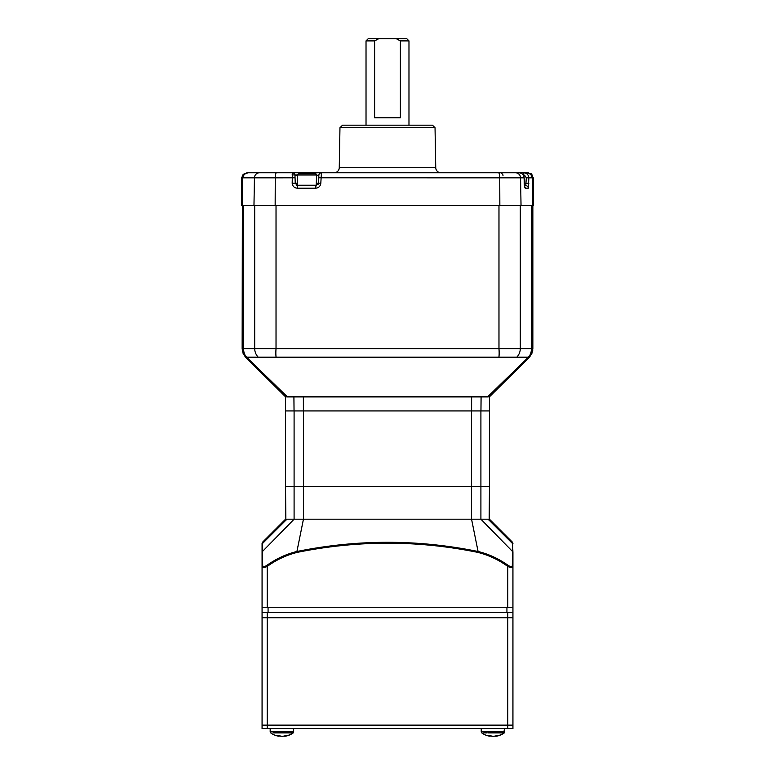 <?xml version="1.0" encoding="UTF-8"?>
<svg xmlns="http://www.w3.org/2000/svg" width="775" height="775" viewBox="0 0 775 775"><rect width="100%" height="100%" fill="white"/><g stroke="black" fill="none" stroke-linecap="round" stroke-linejoin="round"><path stroke-width="1.16" d="M531.844 353.613L532.861 348.721L532.861 205.598L532.861 348.721L531.844 353.613L529.461 357.207L489.364 396.635L529.461 357.207L531.844 353.613M530.575 354.097L531.805 348.731L531.805 205.598L531.805 348.731L530.575 354.097L528.405 357.207L246.595 357.207L286.614 396.635L488.386 396.635L528.405 357.207L530.575 354.097M243.195 348.731L244.425 354.097L246.595 357.207L244.425 354.097L243.195 348.731L243.195 205.598L243.195 348.731L531.805 348.731M242.139 348.721L243.156 353.613L245.539 357.207L285.636 396.635L245.539 357.207L243.156 353.613L242.139 348.721L242.372 205.598M489.529 396.848L489.529 410.934L285.471 410.934L285.471 396.848M488.25 396.945L286.75 396.945M489.519 396.916L489.199 395.841L528.918 356.926L531.156 353.603L532.231 348.721L532.231 205.598M242.769 205.598L242.769 348.721L243.815 353.594L246.082 356.926L285.801 395.841L285.481 396.916M532.628 205.598L532.861 348.721M254.694 205.598L254.694 348.634A12.284 11.954 73 0 0 258.317 357.285M276.026 205.598L276.026 348.769A12.284 2.722 94.9 0 0 276.094 357.285M498.974 205.598L498.974 348.769A12.284 2.722 85.1 0 1 498.906 357.285M520.306 205.598L520.306 348.634A12.284 11.954 107 0 1 516.683 357.285M532.231 348.721L531.534 353.768L528.918 356.926M246.082 356.926L243.466 353.768L242.769 348.721M286.256 395.744L246.595 357.207M285.772 396.945L285.384 395.831M528.405 357.207L488.744 395.744M489.616 395.831L489.228 396.945M243.767 174.83L243.457 174.288L241.945 177.843L241.461 205.598L242.246 205.598L242.74 177.843L244.27 174.259L247.903 172.777L518.94 172.777C522.03 173.067 523.755 174.753 524.113 177.843L524.113 177.814M378.646 38.75L406.827 38.75L408.977 40.901L400.384 40.901L400.384 117.79L374.616 117.79L374.616 40.901L378.646 38.75L368.173 38.75L366.023 40.901L366.023 125.182L342.54 125.182L432.46 125.182L435.037 127.71L339.963 127.71L339.256 167.71L435.744 167.71A5.154 5.154 0 0 0 440.897 172.777L483.416 172.777M315.696 174.084L316.035 172.777L334.103 172.777A5.154 5.154 0 0 0 339.256 167.71M524.539 186.397A2.577 2.538 90 0 1 525.305 188.199C524.743 187.947 524.384 186.291 524.239 183.22L524.113 177.843L520.558 177.843A5.154 5.028 -90 0 0 515.54 172.777L528.153 172.777L531.795 174.288L533.055 177.843L531.543 174.288L531.233 174.83M533.055 177.843L533.539 205.598L533.307 177.843M528.153 172.777L515.54 172.777L527.097 172.777L530.759 174.288L532.26 177.843L532.754 205.598L533.539 205.598M241.461 205.598L241.693 177.843L243.166 174.327L247.099 172.777L243.776 174.608M532.754 205.598L242.246 205.598M523.726 174.637L523.726 172.777C526.816 173.067 528.531 174.753 528.87 177.843L528.308 188.199L525.305 188.199M318.351 184.15A2.577 2.577 0 0 0 318.573 183.181L320.811 183.22C320.404 186.271 318.68 187.928 315.628 188.199L297.358 188.199C294.316 187.947 292.592 186.291 292.175 183.22L292.398 172.777A2.577 2.577 0 0 1 294.965 175.266L295.246 183.181L294.965 175.266L297.203 175.266M530.381 173.29L531.321 173.871M527.901 172.777L531.543 174.288M292.175 183.22L295.246 183.181L297.823 185.671L315.997 185.671L318.573 183.181L318.854 175.266A2.577 2.577 0 0 1 321.431 172.777L320.811 183.22M297.29 174.927L292.03 174.927M524.491 185.671L525.75 185.671L524.491 185.671M528.308 188.199A2.577 2.548 90 0 0 525.75 185.671L526.322 177.795L524.772 175.489M316.617 183.181L318.573 183.181L318.854 175.266L316.617 175.266M297.503 185.651A2.577 2.577 0 0 1 296.06 184.973M524.239 183.22L528.938 183.22M526.322 177.795L532.26 177.843M315.628 188.199L315.997 185.671L297.823 185.671L297.358 188.199M275.154 205.598L275.27 177.843L295.062 177.795M318.767 177.795L499.73 177.843L499.846 205.598M374.616 40.901L366.023 40.901M408.977 40.901L408.977 125.182M396.354 38.75L400.384 40.901M522.059 173.813L524.103 175.014L523.232 175.014M315.299 173.813L298.52 173.813M316.481 175.014L297.338 175.014M489.48 410.934L489.48 486.545L285.52 486.545L285.868 520.664L285.83 519.192L262.444 542.568L262.938 543.062M509.659 567.213L507.78 566.447C498.732 559.86 488.763 555.171 477.894 552.401C417.89 540.136 357.633 540.136 297.106 552.401L296.922 551.49C286.285 554.048 276.181 558.736 266.6 565.537C264.256 566.922 262.948 566.922 262.677 565.537L262.463 551.49L294.093 519.192L488.105 519.192L512.556 543.566L488.105 519.192M512.062 543.062L512.556 542.568L489.17 519.192L489.48 486.545L480.907 486.545L480.907 519.192L512.537 551.49A1.288 1.259 -0 0 1 512.934 552.401L512.556 543.566L512.323 565.537C512.052 566.922 510.744 566.922 508.4 565.537C498.819 558.736 488.715 554.048 478.078 551.49L471.558 519.192L471.558 486.545L285.52 486.545L285.52 410.934M489.17 519.192L489.132 520.664M262.066 543.207L262.066 552.401L262.444 543.566L286.886 519.192L294.093 519.192L294.093 410.934M512.934 552.401L512.934 607.261L507.78 607.261L507.78 566.447L508.4 565.537M266.6 565.537L267.22 566.447L267.22 607.261L507.78 607.261M267.22 607.261L262.066 607.261L262.066 552.401A1.288 1.259 0 0 1 262.463 551.49L262.444 543.566L286.886 519.192M512.934 543.478L512.556 542.297L512.469 543.478M303.442 410.934L303.442 519.192L296.922 551.49C357.44 539.235 417.822 539.235 478.078 551.49L477.894 552.401M512.323 565.537A1.288 1.066 0 0 1 512.934 566.447C512.604 567.833 510.88 567.833 507.78 566.447M512.934 543.207L489.461 519.192L512.556 542.297M297.106 552.401C286.237 555.171 276.268 559.86 267.22 566.447C264.11 567.833 262.396 567.833 262.066 566.447A1.288 1.066 0 0 1 262.677 565.537M480.907 410.934L480.907 486.545L471.558 486.545L471.558 410.934M506.927 612.579L268.073 612.579L268.073 607.261L506.927 607.261L506.927 612.579M512.934 612.579L507.78 612.579L507.78 617.743L267.22 617.743L512.934 617.743L507.78 617.743L507.78 725.129L267.22 725.129L507.78 725.129L507.78 728.568L512.934 728.568L512.934 725.129L507.78 725.129L512.934 725.129L512.934 607.261M507.78 612.579L262.066 612.579L262.066 607.261M507.78 728.568L267.22 728.568L267.22 725.129L262.066 725.129L267.22 725.129L267.22 617.743L262.066 617.743L262.066 612.579M267.22 612.579L267.22 617.743L262.066 617.743L262.066 728.568L267.22 728.568M487.863 732.917L504.292 732.917L504.825 728.568M502.19 732.917L497.783 732.917M495.671 735.93L495.69 736.25A18.92 7.711 -94.2 0 0 495.903 736.221A18.92 7.711 -94.2 0 0 496.397 736.095A18.988 15.335 -97.5 0 0 498.742 735.291L497.443 735.291A18.988 15.335 97.5 0 1 495.022 736.095A18.92 18.784 123.2 0 1 493.287 736.25A18.92 17.234 -99.3 0 1 491.679 736.095A18.988 11.102 -95.4 0 1 489.907 735.291L488.105 735.291A18.988 11.102 95.4 0 0 489.781 736.095A18.92 1.938 93.9 0 0 489.955 736.25A18.92 7.711 94.2 0 1 489.742 736.221A18.92 7.711 94.2 0 1 489.248 736.095M489.974 735.93A18.988 15.335 -97.5 0 0 490.623 736.095A18.92 18.784 -123.2 0 0 492.358 736.25A18.92 17.234 99.3 0 0 492.823 736.221M489.955 736.25L490.013 735.349M489.781 736.095L489.829 735.291M486.748 732.917L483.862 732.917L486.748 732.917M495.68 736.037A18.988 15.335 97.5 0 1 495.428 736.095A18.92 18.784 123.2 0 1 493.694 736.25A18.92 17.234 -99.3 0 1 493.491 736.24M496.097 736.192L496.097 736.25A18.92 7.711 -94.2 0 0 496.31 736.221A18.92 7.711 -94.2 0 0 496.804 736.095A18.988 15.335 -97.5 0 0 497.957 735.766M273.217 732.917L275.697 732.917M284.628 736.037A18.988 15.335 97.5 0 1 284.377 736.095A18.92 18.784 123.2 0 1 282.642 736.25A18.92 17.234 -99.3 0 1 282.439 736.24M285.045 736.192L285.045 736.25A18.92 7.711 -94.2 0 0 285.258 736.221A18.92 7.711 -94.2 0 0 285.752 736.095A18.988 15.335 -97.5 0 0 286.905 735.766M288.658 732.917L293.241 732.917L293.773 728.568M275.29 732.917L292.834 732.917L293.773 731.871M284.619 735.93L284.638 736.25A18.92 7.711 -94.2 0 0 284.851 736.221A18.92 7.711 -94.2 0 0 285.345 736.095A18.988 15.335 -97.5 0 0 287.69 735.291L286.392 735.291A18.988 15.335 97.5 0 1 283.97 736.095A18.92 18.784 123.2 0 1 282.236 736.25A18.92 17.234 -99.3 0 1 280.627 736.095A18.988 11.102 -95.4 0 1 278.855 735.291L277.053 735.291A18.988 11.102 95.4 0 0 278.729 736.095A18.92 1.938 93.9 0 0 278.903 736.25A18.92 7.711 94.2 0 1 278.69 736.221A18.92 7.711 94.2 0 1 278.196 736.095M278.923 735.93A18.988 15.335 -97.5 0 0 279.572 736.095A18.92 18.784 -123.2 0 0 281.306 736.25A18.92 17.234 99.3 0 0 281.771 736.221M278.903 736.25L278.961 735.349M278.729 736.095L278.777 735.291M293.909 396.635L294.045 410.934M303.374 396.635L303.403 410.934M471.626 396.635L471.597 410.934M481.091 396.635L480.955 410.934M285.345 396.635L245.539 357.207M498.577 172.777A5.154 1.153 -90 0 1 499.73 177.843L520.558 177.843L521.033 205.598M276.423 172.777A5.154 1.153 -90 0 0 275.27 177.843L254.442 177.843L253.968 205.598M259.46 172.777A5.154 5.028 90 0 0 254.442 177.843L242.74 177.843M295.246 183.181L297.203 183.181M299.925 172.777L299.547 173.813M316.481 185.235L297.338 185.235M262.444 542.297L285.539 519.192M489.742 736.221A18.988 18.988 0 0 1 481.759 732.917L481.227 731.871L504.825 731.871M270.175 728.568L270.175 731.871L293.367 731.871L293.367 728.568M489.655 396.635L529.461 357.207M532.435 351.927L532.793 350.048M435.037 127.71L435.744 167.71M339.963 127.71L342.54 125.182M250.897 177.223L250.838 177.824M518.94 172.777C521.933 172.941 523.677 174.617 524.162 177.824L524.559 186.484M502.897 175.266C503.818 175.683 500.805 171.788 500.33 172.777M524.103 175.014L524.103 177.223M315.415 173.813L316.617 175.014L316.19 185.671M298.404 173.813L297.203 175.014L297.629 185.671M495.893 736.221A18.988 18.988 0 0 0 503.886 732.917L504.418 728.568M481.227 731.871L481.227 728.568M496.31 736.221A18.988 18.988 0 0 0 504.292 732.917M285.258 736.221A18.988 18.988 0 0 0 293.241 732.917M270.175 731.871L270.707 732.917A18.988 18.988 0 0 0 278.69 736.221M284.851 736.221A18.988 18.988 0 0 0 292.834 732.917"/></g></svg>
